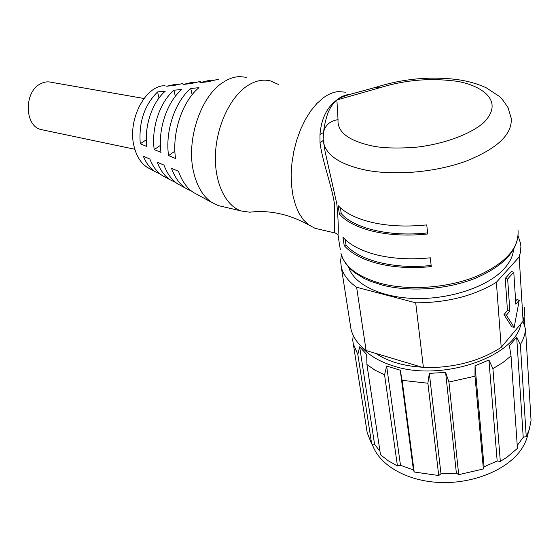 <?xml version="1.0" encoding="UTF-8"?>
<svg xmlns="http://www.w3.org/2000/svg" width="559" height="559" viewBox="0 0 559 559"><rect width="100%" height="100%" fill="white"/><g stroke="black" fill="none" stroke-linecap="round" stroke-linejoin="round"><path stroke-width="0.84" d="M348.648 267.216C353.875 284.377 381.364 297.926 416.399 298.513C451.392 299.163 488.461 286.327 504.302 268.606C509.829 262.43 512.896 256.155 513.511 249.789M361.212 346.328C368.06 354.832 378.75 361.366 393.291 365.914C441.463 382.209 515.286 357.061 520.911 323.808M353.246 335.456L352.694 340.096L353.295 343.834L357.837 354.469L359.654 346.811L366.704 354.504L366.921 364.517L374.963 370.128L384.571 374.9L386.646 366.061L400.489 465.291L397.449 465.989L384.571 374.9M400.244 370.198L402.11 380.337L414.198 472.013L413.422 469.93L400.244 370.198L386.646 366.061M372.238 444.084C378.422 464.173 405.191 480.607 438.249 482.417C471.272 484.29 505.629 470.825 520.212 450.889C524.621 444.873 527.312 438.654 528.283 432.247M341.353 254.876L340.606 260.899L341.263 266.867C343.044 274.462 348.166 281.254 356.621 287.249L415.707 302.824C447.2 302.74 474.088 295.893 496.378 282.281L519.171 256.972L520.471 252.207L520.89 246.561L520.639 243.787L518.179 235.926M519.171 256.972L523.105 321.187L524.601 314.235L524.461 307.387M513.777 272.163L511.359 271.604L505.231 278.445L507.46 310.538L503.973 314.584L511.813 326.784L514.168 327.399L519.248 300.204L515.845 304.173L513.777 272.163L507.656 279.025L509.85 311.146L507.46 310.538M519.248 300.204L516.879 299.617L515.643 301.056M523.105 321.187L501.213 347.349L496.378 282.281M415.707 302.824L423.422 367.661C453.838 368.032 479.769 361.261 501.213 347.349M423.422 367.661L366.096 350.521L356.621 287.249M350.36 325.058L350.968 328.951C352.792 336.937 357.837 344.127 366.096 350.521M505.231 278.445L507.656 279.025M503.973 314.584L506.363 315.206L514.168 327.399M509.85 311.146L506.363 315.206M375.851 353.435C387.611 361.338 402.955 365.921 421.884 367.2M402.11 380.337L427.887 383.229L429.326 373.356L445.621 372.42L448.933 382.042L474.996 376.193L475.031 365.831L488.908 360.017L492.905 368.64L502.758 362.644L511.038 355.95L509.41 345.811L516.67 337.063L520.373 344.561C523.399 339.467 525.125 334.338 525.551 329.188L523.035 321.278M524.139 317.323L524.775 326.729M520.373 344.561L526.229 436.593L529.205 429.745L531.05 420.501L525.551 329.188M517.236 445.481L523.217 437.278L516.67 337.063M492.905 368.64L500.319 461.392L507.111 457.115L517.438 448.395L511.038 355.95M475.031 365.831L484.101 466.821L497.168 460.965L488.908 360.017M448.933 382.042L458.701 474.654L483.381 468.987L474.996 376.193M429.326 373.356L440.981 473.843L456.382 473.18L445.621 372.42M414.198 472.013L438.724 475.513L427.887 383.229M366.921 364.517L380.497 454.746L388.239 460.798L397.449 465.989M359.654 346.811L374.586 444.398L379.966 451.225M366.557 428.76L367.186 432.715L371.686 444.007L357.837 354.469M374.586 444.398L371.686 444.007M526.229 436.593L523.217 437.278M500.319 461.392L497.168 460.965M484.101 466.821L483.381 468.987M458.701 474.654L456.382 473.18M440.981 473.843L438.724 475.513M413.422 469.93L400.489 465.291M338.041 119.668L336.881 99.97C333.136 103.17 330.089 107.649 327.735 113.4C325.457 120.576 324.101 126.676 323.668 131.7L323.542 132.539L319.972 134.419C321.327 118.641 326.966 107.16 336.881 99.97C339.488 98.056 343.631 96.253 349.326 94.562L376.081 87.232L379.33 87.875C403.647 80.307 428.005 77.946 452.399 80.782C472.76 82.369 508.585 97.329 483.549 122.812C467.89 136.193 438.088 145.193 414.198 147.408C396.848 148.505 383.194 148.086 373.244 146.158C348.851 141.015 337.112 132.183 338.041 119.668C330.299 120.856 325.513 124.86 323.689 131.679L323.249 135.669M253.576 211.812L249.719 212.21L241.348 210.995C225.57 205.936 214.321 182.716 215.439 154.466C216.494 126.243 230.035 97.343 247.085 85.988C255.086 80.727 262.877 79.029 270.451 80.894L278.34 84.409M345.755 92.214L338.481 91.599C333.443 92.032 328.371 94.122 323.256 97.853L316.883 103.492L310.874 110.745L305.403 119.43L300.637 129.304L296.731 140.085L293.803 151.454L291.938 163.074L291.183 174.597L291.56 185.686L293.042 196.02L295.571 205.314L299.058 213.321L303.383 219.848L308.421 224.746L315.003 228.289L318.979 229.218M378.464 263.659C362.742 259.635 351.325 253.625 344.218 245.625L342.926 237.177C350.046 245.101 361.498 251.047 377.283 255.009C393.326 258.817 411.005 259.753 430.311 257.811L431.269 266.594C412.046 268.509 394.444 267.523 378.464 263.659M374.083 231.545C358.137 227.758 346.587 222.007 339.425 214.286L338.09 205.558C345.266 213.196 356.859 218.876 372.867 222.601C389.148 226.171 407.106 226.933 426.748 224.893L427.733 233.983C408.182 235.996 390.301 235.185 374.083 231.545M323.759 143.125L325.135 151.81L336.839 204C338.251 219.505 338.642 229.742 338.013 234.696L338.384 237.086M379.33 87.875L336.881 99.97C340.836 96.595 345.637 94.618 351.276 94.038M246.812 77.338L239.713 76.604C234.207 76.814 228.708 78.7 223.216 82.271C200.639 96.015 185.84 140.575 193.638 172.214C197.02 186.454 203.036 196.509 211.693 202.386L218.227 205.565L222.447 206.557M182.451 83.584L174.429 85.38L166.708 86.212L174.128 84.598L176.504 84.633M200.29 81.404L191.01 83.598L183.072 84.444L191.765 82.446L194.071 82.473M218.583 79.175L208.053 81.768L199.898 82.641L209.835 80.244L212.085 80.258M165.303 91.145C152.153 102.304 144.061 126.439 146.835 146.507L140.267 143.768C138.618 122.372 144.39 105.099 157.582 91.942L165.303 91.145M181.885 89.426C166.98 101.843 157.687 129.646 160.971 152.404L154.207 149.581C151.161 128.109 159.881 102.066 173.954 90.244L181.885 89.426M198.948 87.665C182.283 101.347 171.753 132.965 175.533 158.47L168.559 155.563C165.017 131.372 174.953 101.584 190.78 88.511L198.948 87.665M165.045 85.702C145.005 85.254 126.816 120.968 134.293 147.248C136.731 156.52 140.987 163.186 147.052 167.26L150.078 168.902M143.977 98.489L51.288 82.285C47.599 81.383 43.93 81.935 40.276 83.948C23.764 92.102 24.526 126.11 41.017 129.555L42.98 129.961M344.218 245.625L346.035 245.017C359.046 260.431 394.312 269.536 431.143 265.469M339.425 214.286L341.276 213.678C354.371 228.554 390.147 237.142 427.614 232.886M345.196 239.518L346.035 245.017M335.337 233.061L334.443 232.851L334.715 205.565C332.074 186.126 322.62 162.599 320.021 142.845L323.361 140.358M341.276 213.678L340.382 207.808M320.021 142.845L319.972 134.419M323.689 131.679L323.556 132.462M160.216 174.059L154.927 171.536C149.98 168.259 146.123 163.165 143.349 156.247L149.903 159.056C152.803 166.498 156.876 171.962 162.138 175.456L165.478 177.273M175.736 182.513L170.202 179.837C164.605 176.113 160.286 170.236 157.247 162.208L163.99 165.101C167.155 173.667 171.683 179.921 177.587 183.848L181.242 185.84M191.625 191.164L185.847 188.341C179.614 184.177 174.848 177.51 171.557 168.336L178.503 171.306C181.913 181.039 186.881 188.083 193.414 192.45L197.376 194.602M174.89 151.209L168.559 155.563M190.78 88.511L192.128 94.737M160.398 145.403L154.207 149.581M173.954 90.244L175.323 96.372M146.339 139.743L140.267 143.768M157.582 91.942L158.994 98.014M456.689 79.504C467.715 80.992 477.596 83.773 486.33 87.833L499.55 96.553C500.808 97.315 503.638 101.018 508.047 107.663L511.171 118.068C512.596 134.146 497.531 148.512 465.982 161.167C435.531 172.326 394.947 175.826 365.712 170.111C341.214 164.842 327.274 156.073 323.892 143.803L323.409 140.784M381.168 283.539C408.978 290.75 447.214 288.081 475.814 276.628C505.441 263.555 519.507 248.028 518.011 230.049C519.213 249.244 505.105 265.273 475.688 278.137C447.403 289.569 409.733 292.252 382.035 285.034L369.688 280.974L364.189 278.487L354.706 272.666L350.786 269.375L346.091 264.134L342.828 258.712L340.857 253.017C344.407 266.797 357.844 276.971 381.168 283.539M340.298 249.426L337.964 234.885C337.895 234.85 334.813 232.237 334.443 232.851L315.003 228.289M350.968 328.951L341.263 266.867M367.186 432.715L353.295 343.834M325.128 151.775L323.892 143.803L323.689 131.7M455.802 79.385C429.116 76.317 402.683 78.882 376.514 87.085M323.78 143.342L325.135 151.81M323.354 134.146L323.263 135.411M249.712 212.21C269.305 209.877 288.87 214.055 308.421 224.746M241.348 210.995L218.227 205.565M147.052 167.26L154.927 171.536M162.138 175.456L170.202 179.837M177.587 183.848L185.847 188.341M193.414 192.45L211.693 202.386M134.845 149.26L41.017 129.555"/></g></svg>
